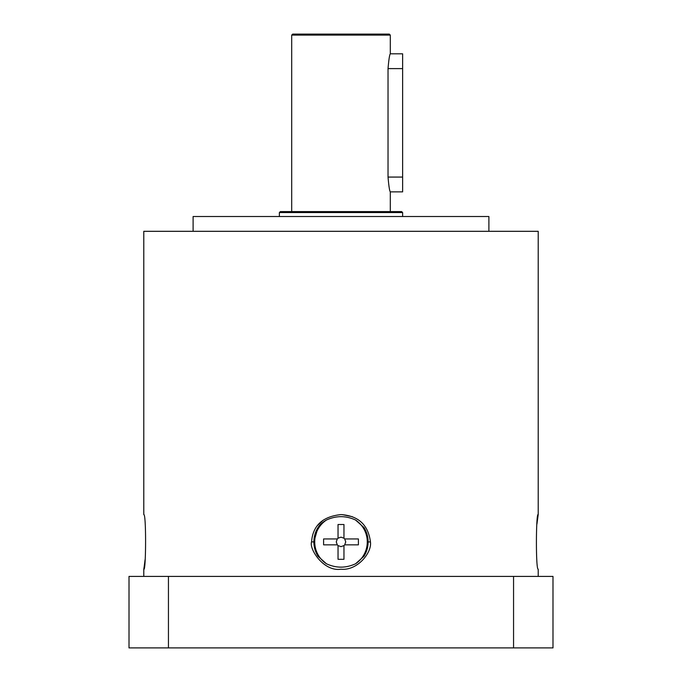 <?xml version="1.0" encoding="UTF-8"?>
<svg xmlns="http://www.w3.org/2000/svg" width="682" height="682" viewBox="0 0 682 682"><rect width="100%" height="100%" fill="white"/><g stroke="black" fill="none" stroke-linecap="round" stroke-linejoin="round"><path stroke-width="1.02" d="M536.947 524.015L538.209 514.595C535.975 511.577 535.668 570.493 538.209 569.206L538.209 576.409M367.061 534.424L364.043 527.612L355.578 520.042C345.868 515.541 336.149 515.541 326.422 520.042C322.475 522.233 319.653 524.756 317.957 527.612L321.222 523.665M323.251 520.119L317.522 525.421M143.893 568.566L143.791 569.206C146.025 572.189 146.332 513.307 143.791 514.595L143.791 231.309L538.209 231.309L538.209 514.595M317.957 556.188A27.118 27.118 0 0 1 317.957 527.612L313.882 541.9C313.899 546.973 315.255 551.738 317.957 556.188L326.422 563.767C336.132 568.259 345.851 568.259 355.578 563.767L364.043 556.188C366.728 551.806 368.084 547.049 368.118 541.926A29815.088 21082.453 90.1 0 1 370.445 541.934C372.082 552.821 357.129 570.953 340.974 569.206C323.652 571.934 308.937 548.874 311.555 541.9C312.791 525.626 322.612 516.521 341.026 514.595C358.451 515.797 368.254 524.91 370.445 541.934M352.432 516.743L342.398 514.629M355.578 563.767A26.274 26.274 0 0 0 355.578 520.042L364.043 527.612A27.118 27.118 0 0 1 364.043 556.188A27.118 27.118 0 0 0 364.043 527.612M143.919 568.413L144.192 566.648M144.234 566.333L145.053 559.803M390.3 191.864C389.558 190.986 388.8 186.058 388.032 177.073L402.627 177.073L402.627 191.864L390.3 191.864L390.3 211.582M291.7 211.582L291.7 35.089L390.3 35.089L390.3 53.818L402.627 53.818L402.627 177.073M390.3 53.818C389.558 54.696 388.8 59.624 388.032 68.609L388.032 177.073M279.373 216.518L279.373 212.571L402.627 212.571L402.627 216.518M279.373 212.571L280.362 211.582L401.638 211.582L402.627 212.571M291.7 35.089L292.689 34.1L389.311 34.1L390.3 35.089M193.1 231.309L193.1 216.518L488.9 216.518L488.9 231.309M143.791 569.206L143.791 576.409M317.957 527.612A27.118 27.118 0 0 0 316.849 554.227A27.118 27.118 0 0 1 317.957 527.612M338.042 559.308L338.042 545.6A4.731 4.731 0 0 1 337.309 544.858L323.6 544.858L323.6 538.942L337.309 538.942A4.731 4.731 0 0 1 338.042 538.209L338.042 524.501L343.958 524.501L343.958 538.209A4.731 4.731 0 0 1 344.691 538.942L358.4 538.942L358.4 544.858L344.691 544.858A4.731 4.731 0 0 1 343.958 545.6L343.958 559.308L338.042 559.308M168.445 576.409L129.009 576.409L129.009 647.9L168.445 647.9L168.445 576.409L513.555 576.409L513.555 647.9L552.991 647.9L552.991 576.409L513.555 576.409M513.555 647.9L168.445 647.9M338.042 545.6L341 546.632L343.958 545.6M343.958 538.209L341 537.169L338.042 538.209M337.309 538.942L336.269 541.9L337.309 544.858M344.691 544.858L345.731 541.9L344.691 538.942M311.555 541.9L313.882 541.9M388.032 68.609L402.627 68.609M326.422 563.767A26.274 26.274 0 0 1 326.422 520.042"/></g></svg>
